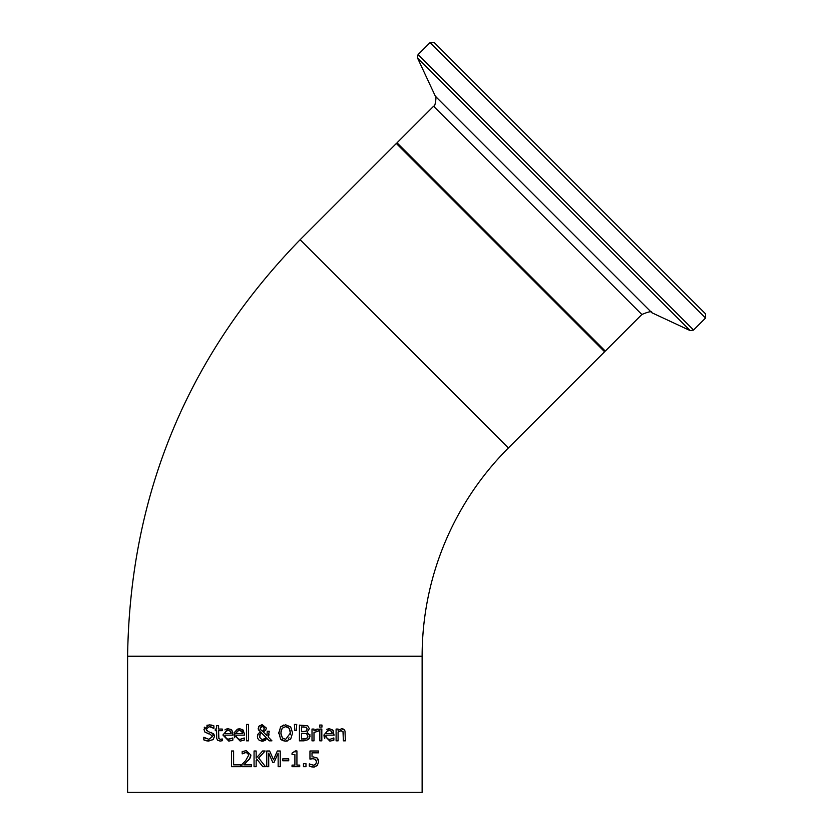 <?xml version="1.0" encoding="UTF-8"?>
<svg xmlns="http://www.w3.org/2000/svg" width="834" height="834" viewBox="0 0 834 834"><rect width="100%" height="100%" fill="white"/><g stroke="black" fill="none" stroke-linecap="round" stroke-linejoin="round"><path stroke-width="1.25" d="M317.556 758.387L318.442 759.93M313.407 756.938L317.045 757.918L318.661 761.713L317.274 765.497L313.417 767.04L309.31 766.144L309.31 763.923L313.459 765.216L315.721 764.257L316.524 761.703L315.638 759.44L313.063 758.711L309.956 759.096L309.956 750.996L318.578 750.996L318.578 752.841L311.979 752.841L312.062 757.022M316.524 761.703L315.106 759.086M315.252 764.684L313.459 765.216M313.417 767.04L311.374 766.821M317.274 765.497L316.732 765.987M314.772 766.894L314.199 766.988M309.456 763.923L311.155 764.757M230.789 729.27L231.758 730.031L233.072 735.15L224.909 735.15L225.232 737.131L227.786 739.278L232.853 737.954L232.853 740.112L228.829 741.113L222.897 735.015L228.349 728.728L231.758 730.031L233.009 732.971M224.94 729.906L225.868 729.281M226.389 729.052L227.713 728.76M231.06 740.78L232.206 740.373M228.808 739.383L232.738 737.954M228.235 730.355L230.465 731.272L228.235 730.355L225.878 731.282L224.909 733.639L231.133 733.639L230.142 730.938M226.963 730.563L225.305 732.106M231.133 733.639L230.955 732.283M214.296 734.921L214.515 736.359L213.087 739.695L207.176 740.999M211.19 725.017L213.9 725.872L213.9 728.363L209.365 726.664L206.123 729.135L208.177 731.574L213.64 733.753M206.123 729.135L206.655 730.72M212.743 727.634L210.856 726.841M210.741 726.81L210.012 726.695M206.884 725.267L210.21 724.892M204.205 727.853L204.549 727.175M209.073 733.941L207.259 733.493M206.321 740.832L203.83 739.904L203.83 737.277L208.834 739.32L212.336 736.693L212.201 735.796M203.986 737.277L206.029 738.653M212.336 736.693L210.397 734.285L204.966 732.189L203.944 729.343L209.23 724.85L213.9 725.872M211.388 732.408L214.515 736.359L213.087 739.695M208.99 741.124L203.83 739.904M234.708 737.767L234.375 736.453M240.015 739.372L244.226 737.954L244.226 740.112L240.202 741.113L234.271 735.015L234.792 732.023L237.388 729.208M237.544 729.135L239.712 728.728L243.132 730.031L244.435 734.066L244.435 735.15L236.283 735.15L236.637 737.225L238.597 739.132M234.271 735.015L239.712 728.728M242.402 729.427L244.435 734.066M244.226 740.112L240.202 741.113M243.518 738.371L240.171 739.383L238.243 738.976L236.595 737.12L236.283 735.15M242.162 731.835L239.598 730.355L237.242 731.282L236.283 733.639L242.506 733.639L241.516 730.938M241.829 731.272L239.598 730.355M242.506 733.639L242.319 732.294M237.242 731.282L236.668 732.106M218.873 738.601L220.541 739.341L222.251 738.955L222.251 740.738L220.051 741.072L217.57 740.196L216.704 738.403L216.611 730.699L215.276 730.699L215.276 729.052L216.611 729.052L216.611 725.674L218.602 725.674L218.602 729.052L222.251 729.052L222.251 730.699L218.602 730.699L218.873 738.601L220.541 739.341L222.136 738.955M248.469 724.433L248.469 740.842L246.489 740.842L246.489 724.433L248.469 724.433M269.017 734.546L268.809 735.4M261.25 724.923L262.366 724.809L266.338 728.061L265.723 730.198L263.304 731.971L267.005 735.786L267.214 731.241L269.278 731.241L268.162 736.964L271.936 740.842L269.236 740.842L267.089 738.59L261.626 741.134M258.54 730.104L258.196 728.447L259.28 725.934L262.366 724.809L266.338 728.061L266.275 728.76M258.498 727.05L258.988 726.258M262.314 741.176L259.061 740.123L257.748 738.392L257.414 736.526L258.342 733.639L260.312 731.95L258.196 728.447M257.664 734.921L257.894 734.379M260.218 740.79L259.51 740.436M258.999 740.071L257.748 738.392M265.316 740.311L262.95 741.145M261.553 739.226L262.887 739.456L266.171 737.663L261.313 732.7L259.822 734.618M259.582 736.015L259.854 737.517L261.501 739.205L262.887 739.456L266.171 737.663L261.313 732.7L260.218 733.795L259.749 737.214M263.502 730.48L264.128 729.354M261.125 726.466L260.302 727.832L260.667 729.771L262.314 731.22L263.158 730.782M260.448 729.375L262.314 731.22L263.888 729.948L264.128 727.373M264.274 728.27L262.283 726.133L261.511 726.258M262.283 726.133L260.26 728.343L260.667 729.771M265.723 730.198L263.304 731.971M267.005 735.786L267.214 731.241M258.342 733.639L260.312 731.95M269.236 740.842L267.089 738.59M278.702 733.618L280.578 726.925L285.635 724.809L290.701 726.925L292.578 732.992L290.701 739.039L285.635 741.176L282.747 740.623M290.701 726.925L292.578 732.992M287.313 740.999L286.625 741.113M281.579 739.966L280.568 739.039L278.712 732.221M285.635 741.176L280.568 739.039M280.578 726.925L283.81 725.007M289.117 728.238L285.645 726.612L282.153 728.238L280.87 732.992L282.392 737.986L285.645 739.362L290.409 732.992L289.117 728.238L287.918 727.175M287.824 727.123L285.645 726.612L282.153 728.238M290.284 734.754L290.065 730.23M281.298 729.917L280.985 731.293M280.87 732.992L281.298 736.068M288.376 738.465L289.054 737.798M309.8 734.368L309.977 734.952M310.081 736.015L308.455 739.57L303.93 740.842L299.427 740.842L299.427 725.132L307.715 725.768L309.341 728.676L307.141 732.106L310.081 736.015L309.226 738.757M307.214 734.066L306.151 733.461M307.871 736.683L306.631 733.659L301.512 733.253L301.512 739.06L306.776 738.403L307.496 737.683M307.59 737.527L307.84 736.881M303.211 739.06L304.493 739.028M305.088 738.976L305.786 738.841M303.889 731.512L306.286 730.991L307.173 728.968L306.37 727.321L301.512 726.914L301.512 731.512L305.161 731.439M306.286 730.991L307.173 728.968L306.37 727.321L303.513 726.914M306.776 738.403L307.902 736.109M307.715 725.768L309.341 728.676L307.141 732.033M296.727 724.433L296.268 730.542L294.85 730.542L294.392 724.433L296.727 724.433L296.268 730.542M321.82 740.842L319.839 740.842L319.839 729.052L321.82 729.052L321.82 740.842M316.826 729.125L318.254 729.114L318.254 731.178L316.274 731.178M318.15 731.178L313.991 732.481L313.991 740.842L312.01 740.842L312.01 729.052L313.991 729.052L313.991 730.813L318.254 729.114M313.991 730.813L316.138 729.333M324.29 737.548L323.926 735.015L329.367 728.728L332.776 730.031L334.09 735.15L325.927 735.15L326.24 737.12L327.856 738.955L329.826 739.383L333.871 737.954L333.871 740.112L331.984 740.801M323.926 735.015L329.857 741.113L333.12 740.415M332.245 738.861L333.756 737.954L329.826 739.383M325.927 735.15L326.282 737.204L328.075 739.06M332.776 730.031L333.527 731.137M326.834 729.312L328.982 728.739M324.749 738.57L324.416 737.881M329.805 730.386L326.897 731.282L325.927 733.639L332.161 733.639L331.275 731.032M332.161 733.639L331.984 732.325M327.981 730.563L327.157 731.053M326.897 731.282L325.927 733.639M331.484 731.272L329.253 730.355M321.955 725.038L321.955 727.092L319.703 727.092L319.703 725.038L321.955 725.038M341.346 728.739L344.379 729.875M343.222 732.158L341.148 730.605L338.093 732.033L338.093 740.842L336.102 740.842L336.102 729.052L338.093 729.052L338.093 730.365L341.669 728.728L343.274 729.041L345.005 730.959L345.359 740.842L343.368 740.842L342.993 731.491L340.397 730.709M343.368 734.118L342.993 731.491M240.63 764.851L240.63 766.707L231.529 766.707L231.529 750.996L233.614 750.996L233.614 764.851L240.63 764.851M245.676 763.12L243.799 764.882L251.514 764.882L251.514 766.707L241.829 766.707L241.964 764.351M244.998 752.602L242.162 753.853L242.162 751.611L246.186 750.663L250.867 754.979L249.47 759.023M249.356 759.19L248.428 760.295M246.186 750.663L250.867 754.979L250.784 756.094M250.648 756.688L250.315 757.606M242.162 751.611L242.704 751.382M241.829 764.476L245.623 760.702L248.73 755.093L247.125 752.654M248.501 753.894L246.03 752.487L242.277 753.853M243.017 763.35L244.383 762.005M248.73 755.093L247.948 753.123M250.054 758.127L243.799 764.882M265.514 766.707L262.804 766.707L257.07 759.399L256.153 760.431L256.153 766.707L254.057 766.707L254.057 750.996L256.153 750.996L256.153 758.21L262.595 750.996L265.139 750.996L258.634 758.012L265.514 766.707M262.804 766.707L257.07 759.399M256.153 758.21L262.595 750.996M272.77 762.38L268.715 753.175L268.715 766.707L266.765 766.707L266.765 750.996L269.622 750.996L273.542 759.743L277.326 750.996L280.234 750.996L280.234 766.707L278.149 766.707L278.149 753.175L274.042 762.38L272.77 762.38L268.715 753.175M278.149 753.175L274.042 762.38M288.72 758.877L288.72 760.785L282.778 760.785L282.778 758.877L288.72 758.877M295.007 752.049L295.288 750.944L296.925 750.944L296.925 765.101L299.708 765.101L299.708 766.707L292.046 766.707L292.046 765.101L294.902 765.101L294.902 754.572L292.046 754.572L292.046 753.133L295.288 750.944M305.974 763.704L305.974 766.707L303.451 766.707L303.451 763.704L305.974 763.704M422.129 792.3L127.602 792.3L127.602 656.233L422.129 656.233L422.129 792.3M508.386 447.973L300.125 239.712L396.338 143.5L604.598 351.76L508.386 447.973A294.527 294.527 0 0 0 422.129 656.233M569.893 178.215L434.243 42.565L430.073 42.565L705.543 318.025L705.543 313.855L569.893 178.215L699.236 307.558M705.543 318.025L693.534 330.035L418.074 54.575L430.073 42.565M690.208 330.618L651.854 312.74L435.369 96.254L417.48 57.9L690.208 330.618L693.534 330.035M397.036 142.802L433.607 106.231L641.867 314.491L605.296 351.072L397.036 142.802L397.036 144.199M679.46 287.782L460.326 68.638M300.125 239.712C187.483 355.711 129.979 494.562 127.602 656.233M417.48 57.9L418.074 54.575M605.296 351.072L603.91 351.072M435.369 96.254C436.86 94.034 435.233 108.097 433.607 106.231M651.854 312.74C652.188 310.967 648.862 311.551 641.867 314.491"/></g></svg>
